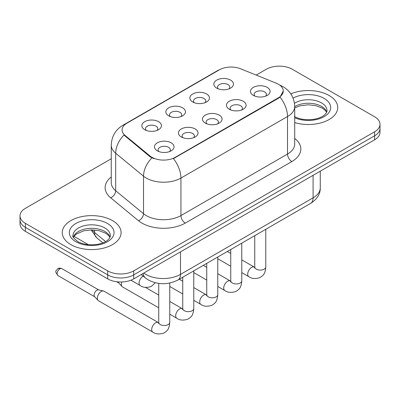 <?xml version="1.0" encoding="UTF-8"?>
<svg xmlns="http://www.w3.org/2000/svg" width="400" height="400" viewBox="0 0 400 400"><rect width="100%" height="100%" fill="white"/><g stroke="black" fill="none" stroke-linecap="round" stroke-linejoin="round"><path stroke-width="0.6" d="M192.72 101.97L192.72 101.97A9.805 5.66 180 0 1 192.72 93.965A9.805 5.66 180 0 1 206.585 93.965A9.805 5.66 180 0 1 206.585 101.97A9.805 5.66 180 0 1 192.72 101.97M204.98 102.725A6.13 3.54 0 0 0 205.78 100.97A6.13 3.54 0 0 0 203.985 98.47A6.13 3.54 0 0 0 197.31 97.705A6.13 3.54 0 0 0 193.525 100.97A6.13 3.54 0 0 0 194.33 102.725M168.715 115.83L168.715 115.83A9.805 5.66 180 0 1 168.715 107.825A9.805 5.66 180 0 1 182.58 107.825A9.805 5.66 180 0 1 182.58 115.83A9.805 5.66 180 0 1 168.715 115.83M180.975 116.58A6.13 3.54 0 0 0 181.775 114.83A6.13 3.54 0 0 0 179.98 112.33A6.13 3.54 0 0 0 173.305 111.56A6.13 3.54 0 0 0 169.52 114.83A6.13 3.54 0 0 0 170.325 116.58M144.71 129.69L144.71 129.69A9.805 5.66 180 0 1 144.71 121.685A9.805 5.66 180 0 1 158.58 121.685A9.805 5.66 180 0 1 158.58 129.69A9.805 5.66 180 0 1 144.71 129.69M156.97 130.44A6.13 3.54 0 0 0 157.775 128.69A6.13 3.54 0 0 0 155.98 126.185A6.13 3.54 0 0 0 149.3 125.42A6.13 3.54 0 0 0 145.515 128.69A6.13 3.54 0 0 0 146.32 130.44M216.725 88.115L216.725 88.115A9.805 5.66 180 0 1 216.725 80.11A9.805 5.66 180 0 1 230.59 80.11A9.805 5.66 180 0 1 230.59 88.115A9.805 5.66 180 0 1 216.725 88.115M228.98 88.865A6.13 3.54 0 0 0 229.785 87.115A6.13 3.54 0 0 0 227.99 84.61A6.13 3.54 0 0 0 221.315 83.845A6.13 3.54 0 0 0 217.53 87.115A6.13 3.54 0 0 0 218.335 88.865M229.335 109.25L229.335 109.25A9.805 5.66 180 0 1 229.335 101.245A9.805 5.66 180 0 1 243.2 101.245A9.805 5.66 180 0 1 243.2 109.25A9.805 5.66 180 0 1 229.335 109.25M241.59 110A6.13 3.54 0 0 0 242.395 108.25A6.13 3.54 0 0 0 240.6 105.75A6.13 3.54 0 0 0 233.92 104.985A6.13 3.54 0 0 0 230.14 108.25A6.13 3.54 0 0 0 230.94 110M205.33 123.11L205.33 123.11A9.805 5.66 180 0 1 205.33 115.105A9.805 5.66 180 0 1 219.195 115.105A9.805 5.66 180 0 1 219.195 123.11A9.805 5.66 180 0 1 205.33 123.11M217.585 123.86A6.13 3.54 0 0 0 218.39 122.11A6.13 3.54 0 0 0 216.595 119.61A6.13 3.54 0 0 0 209.915 118.84A6.13 3.54 0 0 0 206.135 122.11A6.13 3.54 0 0 0 206.94 123.86M181.325 136.97L181.325 136.97A9.805 5.66 180 0 1 181.325 128.965A9.805 5.66 180 0 1 195.19 128.965A9.805 5.66 180 0 1 195.19 136.97A9.805 5.66 180 0 1 181.325 136.97M193.58 137.72A6.13 3.54 0 0 0 194.385 135.97A6.13 3.54 0 0 0 192.59 133.465A6.13 3.54 0 0 0 185.915 132.7A6.13 3.54 0 0 0 182.13 135.97A6.13 3.54 0 0 0 182.935 137.72M157.32 150.83L157.32 150.83A9.805 5.66 180 0 1 157.32 142.825A9.805 5.66 180 0 1 171.185 142.825A9.805 5.66 180 0 1 171.185 150.83A9.805 5.66 180 0 1 157.32 150.83M169.58 151.58A6.13 3.54 0 0 0 170.38 149.825A6.13 3.54 0 0 0 168.585 147.325A6.13 3.54 0 0 0 161.91 146.56A6.13 3.54 0 0 0 158.125 149.825A6.13 3.54 0 0 0 158.93 151.58M253.34 95.395L253.34 95.395A9.805 5.66 180 0 1 253.34 87.39A9.805 5.66 180 0 1 267.205 87.39A9.805 5.66 180 0 1 267.205 95.395A9.805 5.66 180 0 1 253.34 95.395M265.595 96.145A6.13 3.54 0 0 0 266.4 94.39A6.13 3.54 0 0 0 264.605 91.89A6.13 3.54 0 0 0 257.925 91.125A6.13 3.54 0 0 0 254.145 94.39A6.13 3.54 0 0 0 254.945 96.145M276.215 83.19A16.545 9.55 180 0 1 278.425 84.26A16.545 9.55 180 0 1 283.27 91.015A16.545 9.55 180 0 1 278.425 97.77L175.3 157.305A16.545 9.55 180 0 1 150.05 156.03L125.07 135.435A16.545 9.55 180 0 1 122.075 129.955A16.545 9.55 180 0 1 126.925 123.2L219.35 69.84A16.545 9.55 180 0 1 240.54 68.765L276.215 83.19M329.12 95.52A29.415 16.98 0 0 0 290.82 93.88A29.415 16.98 0 0 1 329.12 95.52A29.415 16.98 0 0 1 337.735 107.525A29.415 16.98 0 0 0 329.12 95.52M112.475 220.6A29.415 16.98 0 0 0 80.42 216.915A29.415 16.98 0 0 0 62.265 232.605A29.415 16.98 0 0 0 70.88 244.615A29.415 16.98 0 0 0 102.935 248.295A29.415 16.98 0 0 0 121.09 232.605A29.415 16.98 0 0 0 112.475 220.6A29.415 16.98 0 0 0 80.42 216.915A29.415 16.98 0 0 0 62.265 232.605A29.415 16.98 0 0 0 70.88 244.615A29.415 16.98 0 0 0 102.935 248.295A29.415 16.98 0 0 0 121.09 232.605A29.415 16.98 0 0 0 112.475 220.6M283.27 91.015L280.03 97.1L278.425 98.26L173.44 158.635A21.445 12.38 60 0 1 180.935 178.07A24.51 14.15 180 0 1 146.27 178.07A24.51 14.15 180 0 1 143.525 176.18L115.69 153.23A24.51 14.15 180 0 1 111.255 145.11L111.255 182.635A24.51 14.15 0 0 0 115.69 190.75L143.525 213.705A24.51 14.15 0 0 0 146.27 215.595A24.51 14.15 0 0 0 180.935 215.595L287.525 154.055A24.51 14.15 0 0 0 294.705 144.05L294.705 106.525A24.51 14.15 180 0 1 287.525 116.53A21.445 12.38 -120 0 0 280.03 97.1M111.255 158.76L25.385 208.34A18.385 10.615 0 0 0 20 215.845L20 223.85A18.385 10.615 0 0 0 25.385 231.355L107.71 278.885L107.71 274.88A18.385 10.615 0 0 0 133.705 274.88L374.615 135.795A18.385 10.615 0 0 0 380 128.29A18.385 10.615 0 0 1 374.615 135.795L133.705 274.88A18.385 10.615 0 0 1 107.71 274.88L25.385 227.35L107.71 274.88L107.71 270.88A18.385 10.615 0 0 0 133.705 270.88L374.615 131.79A18.385 10.615 0 0 0 380 124.285A18.385 10.615 0 0 0 374.615 116.78L292.29 69.25A18.385 10.615 0 0 0 266.295 69.25L256.18 75.09M20 219.845A18.385 10.615 0 0 0 25.385 227.35A18.385 10.615 0 0 1 20 219.845M153.765 158.635L150.05 156.755L123.955 135.03A21.445 14.345 129.5 0 0 115.69 153.23L115.69 190.75A6.13 4.1 -50.5 0 1 110.67 197.785A30.64 17.69 180 0 1 111.255 177.025M294.705 122.58A29.415 16.98 0 0 0 337.735 107.525A29.415 16.98 0 0 1 294.705 122.58M20 215.845A18.385 10.615 0 0 0 25.385 223.35L107.71 270.88M107.71 278.885A18.385 10.615 0 0 0 133.705 278.885L374.615 139.795A18.385 10.615 0 0 0 380 132.29L380 124.285M158.74 307.81L122.5 286.89A5.515 3.185 -60 0 1 122.055 286.535A5.515 3.185 -60 0 1 121.36 284.365A5.515 3.185 -60 0 1 121.82 281.975M122.055 286.535L118.61 282.805A3.985 2.3 -60 0 1 118.175 281.89M169.77 283.04L169.77 322.34C169.14 330.115 166.9 330.945 163.82 333.07C159.265 334.48 155.6 334.16 152.83 332.12L98.495 300.75A5.515 3.185 -60 0 1 98.05 300.39A5.515 3.185 -60 0 1 97.355 298.225A5.515 3.185 -60 0 1 101.255 291.47A5.515 3.185 -60 0 1 103.48 290.99A5.515 3.185 -60 0 1 104.01 291.195L158.72 322.765M98.05 300.39L94.61 296.66A3.985 2.3 -60 0 1 94.105 295.095A3.985 2.3 -60 0 1 96.92 290.22A3.985 2.3 -60 0 1 98.53 289.87L103.48 290.99M175.3 157.305L175.3 157.8M150.05 156.03L150.05 156.755M125.07 135.435L125.07 136.16M278.425 97.77L278.425 98.26M185.27 223.1A6.13 3.54 60 0 1 180.935 215.595L180.935 178.07L287.525 116.53L287.525 154.055A6.13 3.54 60 0 0 291.855 161.56L185.27 223.1A30.64 17.69 180 0 1 141.94 223.1A30.64 17.69 180 0 1 138.505 220.735L110.67 197.785M294.705 106.525C294.29 97.71 290.415 91.105 283.085 86.7L279.99 85.195A21.445 10.045 112 0 0 279.7 85.085M125.1 124.45A21.445 12.38 -120 0 0 122.875 125.285C115.545 129.69 111.67 136.3 111.255 145.11M122.875 125.285L217.545 70.63A21.445 12.38 60 0 1 219.17 69.94M151.88 157.895A21.445 14.345 129.5 0 0 143.525 176.18L143.525 213.705A6.13 4.1 -50.5 0 1 138.505 220.735M294.705 138.44A30.64 17.69 180 0 1 291.855 161.56M133.705 270.88L133.705 278.885M374.615 131.79L374.615 139.795M25.385 223.35L25.385 231.355M143.81 273.055A24.51 14.15 0 0 0 145.84 274.38A24.51 14.15 0 0 0 180.5 274.38L313.09 197.835A24.51 14.15 0 0 0 320.27 187.83C320.445 193.91 317.21 199.115 310.55 203.445L177.965 279.99A12.255 7.075 60 0 0 180.5 274.38L180.5 251.865M313.09 175.32L313.09 197.835A12.255 7.075 60 0 1 310.55 203.445M143.14 273.44A12.255 8.195 129.5 0 0 145.335 277.89L141.255 274.525M92.07 229.88A24.51 14.15 0 0 0 94.555 232.47L94.555 230M102.865 242.87L96.8 237.87A12.255 8.195 129.5 0 1 94.555 232.47L105.595 241.575M265.785 229.29L265.785 266.905A5.515 3.185 180 0 1 263.92 269.29A5.515 3.185 180 0 1 256.37 269.155A5.515 3.185 180 0 1 254.755 266.905L254.58 268.095M265.785 266.905C265.16 274.68 262.915 275.51 259.835 277.635C255.28 279.045 251.62 278.725 248.845 276.685A5.515 3.185 -60 0 1 248 272.265A5.515 3.185 -60 0 1 251.605 267.405A5.515 3.185 -60 0 1 251.85 267.27A5.515 3.185 -60 0 1 254.36 267.13L254.74 267.33M241.78 243.15L241.78 280.76A5.515 3.185 180 0 1 239.915 283.15A5.515 3.185 180 0 1 232.365 283.015A5.515 3.185 180 0 1 230.75 280.76L230.575 281.955M241.78 280.76C241.155 288.54 238.915 289.37 235.83 291.495C231.275 292.905 227.615 292.585 224.845 290.54A5.515 3.185 -60 0 1 224 286.12A5.515 3.185 -60 0 1 227.6 281.265A5.515 3.185 -60 0 1 227.845 281.13A5.515 3.185 -60 0 1 230.36 280.99L230.735 281.19M217.775 257.005L217.775 294.62A5.515 3.185 180 0 1 215.91 297.01A5.515 3.185 180 0 1 208.36 296.87A5.515 3.185 180 0 1 206.745 294.62L206.57 295.81M217.775 294.62C217.15 302.4 214.91 303.23 211.825 305.35C207.27 306.76 203.61 306.445 200.84 304.4A5.515 3.185 -60 0 1 199.995 299.98A5.515 3.185 -60 0 1 203.595 295.12A5.515 3.185 -60 0 1 203.84 294.99A5.515 3.185 -60 0 1 206.355 294.85L206.73 295.045M193.775 270.865L193.775 308.48A5.515 3.185 180 0 1 191.905 310.87A5.515 3.185 180 0 1 184.36 310.73A5.515 3.185 180 0 1 182.745 308.48L182.565 309.67M193.775 308.48C193.145 316.255 190.905 317.09 187.825 319.21C183.27 320.62 179.605 320.305 176.835 318.26A5.515 3.185 -60 0 1 175.99 313.84A5.515 3.185 -60 0 1 179.59 308.98A5.515 3.185 -60 0 1 179.835 308.85A5.515 3.185 -60 0 1 182.35 308.705L182.725 308.905M59.915 268.855A3.985 2.3 -60 0 1 61.91 268.66C60 267.985 58.67 267.985 57.925 268.66A3.985 2.3 60 0 1 59.915 268.855A3.985 2.3 -60 0 0 57.315 272.365A3.985 2.3 -60 0 0 57.925 275.555L94.75 296.815M169.77 322.34A5.515 3.185 180 0 1 167.9 324.725A5.515 3.185 180 0 1 160.355 324.59A5.515 3.185 180 0 1 158.74 322.34L158.56 323.53M152.83 332.12A5.515 3.185 -60 0 1 151.985 327.7A5.515 3.185 -60 0 1 155.59 322.84A5.515 3.185 -60 0 1 155.835 322.705A5.515 3.185 -60 0 1 158.345 322.565M143.225 276.15L143.225 276.15A5.515 3.185 -60 0 0 142.98 276.285A5.515 3.185 -60 0 0 139.375 281.145A5.515 3.185 -60 0 0 140.22 285.565L130.93 280.2M326.69 112.07A18.675 10.785 0 0 0 321.53 106.405A18.675 10.785 0 0 0 294.705 106.65M294.355 116.47C299.74 119.415 306.3 120.35 314.025 119.285C318.05 118.545 321.22 117.34 323.535 115.675C324.66 115.04 326.975 112.765 327 110.53A18.675 10.785 0 0 0 321.53 102.905A18.675 10.785 0 0 0 294.47 103.295M294.705 117.76A22.355 12.905 0 0 0 325.125 116.04A22.355 12.905 0 0 0 324.13 98.4A22.355 12.905 0 0 0 293.065 98.095M110.045 237.15A18.675 10.785 0 0 0 104.885 231.485A18.675 10.785 0 0 0 86.135 228.81A18.675 10.785 0 0 0 73.31 237.15M104.885 227.98A18.675 10.785 0 0 0 84.53 225.645A18.675 10.785 0 0 0 73 235.605C72.02 236.185 73.59 238.165 77.71 241.55C83.095 244.495 89.655 245.43 97.38 244.36C101.405 243.62 104.575 242.42 106.89 240.755C108.015 240.12 110.33 237.845 110.355 235.605A18.675 10.785 0 0 0 104.885 227.98M75.87 241.73A22.355 12.905 0 0 0 107.485 241.73A22.355 12.905 0 0 0 107.485 223.48A22.355 12.905 0 0 0 75.87 223.48A22.355 12.905 0 0 0 75.87 241.73M217.545 70.63L221.48 68.8M279.99 85.195L279.665 85.06M177.965 279.99C168.1 284.95 158.24 284.95 148.375 279.99L145.335 277.89M320.27 187.83L320.27 171.175M96.8 237.87L91.08 229.885M248.845 276.685L241.78 272.605M230.75 266.235L217.775 258.745M254.755 235.655L254.755 266.905M254.36 267.13L241.78 259.865M230.75 253.5L227.3 251.505M224.845 290.54L217.775 286.46M206.745 280.095L193.775 272.605M230.75 249.515L230.75 280.76M230.36 280.99L217.775 273.725M206.745 267.36L203.295 265.365M200.84 304.4L193.775 300.32M182.745 293.955L169.77 286.46M206.745 263.375L206.745 294.62M206.355 294.85L193.775 287.585M182.745 281.215L179.295 279.225M176.835 318.26L169.77 314.18M116.625 281.73L118.755 282.96M182.745 277.235L182.745 308.48M182.35 308.705L169.77 301.445M158.74 295.075L145.43 287.39M158.74 283.41L158.74 322.34M61.91 268.66L98.735 289.92M57.925 275.555C54.315 270.8 55.94 271.075 57.925 268.66M140.22 285.565C142.94 287.6 146.6 287.915 151.21 286.515L155.345 282.76M73.985 236.355L88.41 244.685M326.6 112.28L325.47 110.59L322.29 108.09L315.72 105.61L308.305 104.8L300.405 105.735L294.705 107.895M109.955 237.36L108.825 235.665L105.645 233.17L99.075 230.69L91.66 229.88L83.76 230.815L76.385 234.02L74.25 236L73.4 237.36"/></g></svg>
